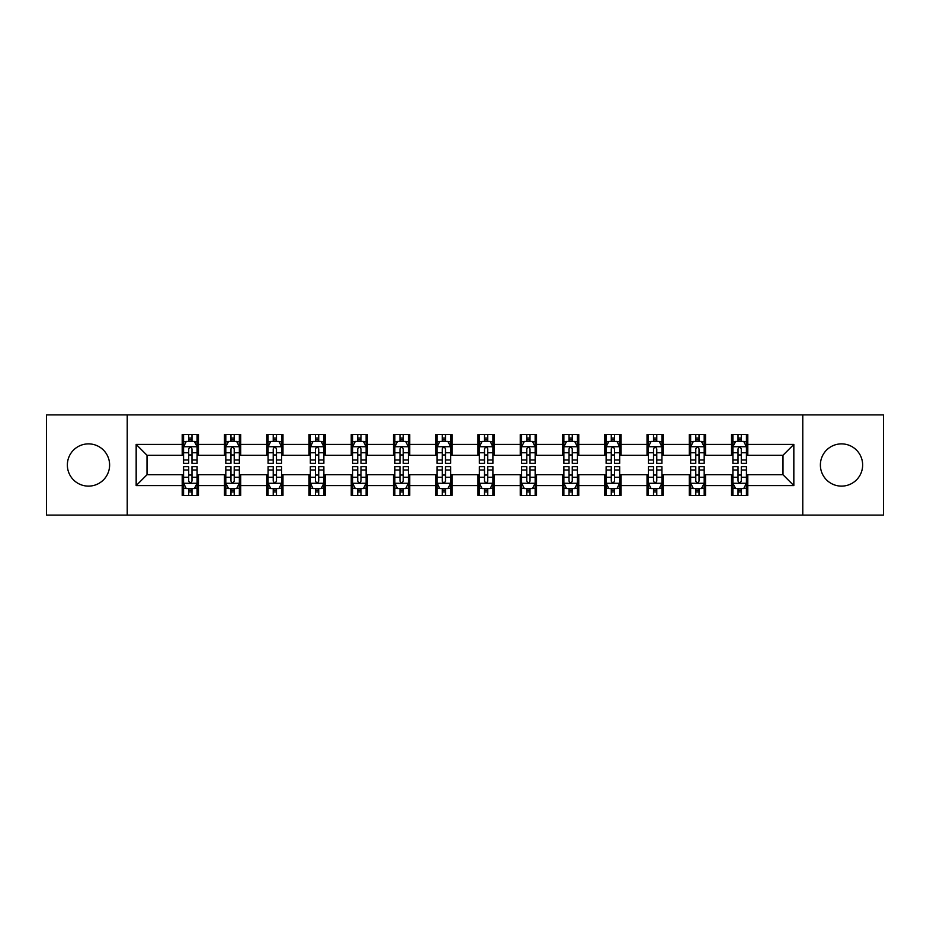 <?xml version="1.0" encoding="UTF-8"?>
<svg xmlns="http://www.w3.org/2000/svg" width="930" height="930" viewBox="0 0 930 930"><rect width="100%" height="100%" fill="white"/><g stroke="black" fill="none" stroke-linecap="round" stroke-linejoin="round"><path stroke-width="1.4" d="M841.511 443.877A21.123 21.123 0 0 0 820.388 465A21.123 21.123 0 0 0 841.511 486.123A21.123 21.123 0 0 0 862.645 465A21.123 21.123 0 0 0 841.511 443.877M88.49 443.877A21.123 21.123 0 0 0 67.355 465A21.123 21.123 0 0 0 88.49 486.123A21.123 21.123 0 0 0 109.612 465A21.123 21.123 0 0 0 88.49 443.877M802.776 515.115L883.5 515.115L883.5 414.885L802.776 414.885L802.776 515.115L127.224 515.115L127.224 414.885L46.5 414.885L46.5 515.115L127.224 515.115M802.776 414.885L127.224 414.885M747.79 444.412L747.79 434.531L731.538 434.531L731.538 444.412L705.533 444.412L705.533 434.531L689.281 434.531L689.281 444.412L663.276 444.412L663.276 434.531L647.024 434.531L647.024 444.412L621.019 444.412L621.019 434.531L604.767 434.531L604.767 444.412L578.762 444.412L578.762 434.531L562.511 434.531L562.511 444.412L536.505 444.412L536.505 434.531L520.254 434.531L520.254 444.412L494.26 444.412L494.26 434.531L477.997 434.531L477.997 444.412L452.003 444.412L452.003 434.531L435.74 434.531L435.74 444.412L409.746 444.412L409.746 434.531L393.495 434.531L393.495 444.412L367.49 444.412L367.49 434.531L351.238 434.531L351.238 444.412L325.233 444.412L325.233 434.531L308.981 434.531L308.981 444.412L282.976 444.412L282.976 434.531L266.724 434.531L266.724 444.412L240.719 444.412L240.719 434.531L224.467 434.531L224.467 444.412L198.462 444.412L198.462 434.531L182.21 434.531L182.21 444.412L136.164 444.412L136.164 485.588L146.998 474.753L182.21 474.753L182.21 495.469L198.462 495.469L198.462 474.753L224.467 474.753L224.467 495.469L240.719 495.469L240.719 474.753L266.724 474.753L266.724 495.469L282.976 495.469L282.976 474.753L308.981 474.753L308.981 495.469L325.233 495.469L325.233 474.753L351.238 474.753L351.238 495.469L367.49 495.469L367.49 474.753L393.495 474.753L393.495 495.469L409.746 495.469L409.746 474.753L435.74 474.753L435.74 495.469L452.003 495.469L452.003 474.753L477.997 474.753L477.997 495.469L494.26 495.469L494.26 474.753L520.254 474.753L520.254 495.469L536.505 495.469L536.505 474.753L562.511 474.753L562.511 495.469L578.762 495.469L578.762 474.753L604.767 474.753L604.767 495.469L621.019 495.469L621.019 474.753L647.024 474.753L647.024 495.469L663.276 495.469L663.276 474.753L689.281 474.753L689.281 495.469L705.533 495.469L705.533 474.753L731.538 474.753L731.538 495.469L747.79 495.469L747.79 474.753L783.002 474.753L783.002 455.247L747.79 455.247L747.79 444.412L793.836 444.412L793.836 485.588L747.79 485.588M731.538 485.588L705.533 485.588M689.281 485.588L663.276 485.588M647.024 485.588L621.019 485.588M604.767 485.588L578.762 485.588M562.511 485.588L536.505 485.588M520.254 485.588L494.26 485.588M477.997 485.588L452.003 485.588M435.74 485.588L409.746 485.588M393.495 485.588L367.49 485.588M351.238 485.588L325.233 485.588M308.981 485.588L282.976 485.588M266.724 485.588L240.719 485.588M224.467 485.588L198.462 485.588M182.21 485.588L136.164 485.588M731.538 444.412L731.538 455.247L705.533 455.247L705.533 444.412M689.281 444.412L689.281 455.247L663.276 455.247L663.276 444.412M647.024 444.412L647.024 455.247L621.019 455.247L621.019 444.412M604.767 444.412L604.767 455.247L578.762 455.247L578.762 444.412M562.511 444.412L562.511 455.247L536.505 455.247L536.505 444.412M520.254 444.412L520.254 455.247L494.26 455.247L494.26 444.412M477.997 444.412L477.997 455.247L452.003 455.247L452.003 444.412M435.74 444.412L435.74 455.247L409.746 455.247L409.746 444.412M393.495 444.412L393.495 455.247L367.49 455.247L367.49 444.412M351.238 444.412L351.238 455.247L325.233 455.247L325.233 444.412M308.981 444.412L308.981 455.247L282.976 455.247L282.976 444.412M266.724 444.412L266.724 455.247L240.719 455.247L240.719 444.412M224.467 444.412L224.467 455.247L198.462 455.247L198.462 444.412M182.21 444.412L182.21 455.247L146.998 455.247L136.164 444.412M146.998 455.247L146.998 474.753M793.836 485.588L783.002 474.753M783.002 455.247L793.836 444.412M182.21 441.297L183.559 441.297M188.709 441.297L191.964 441.297M197.102 441.297L198.462 441.297M182.21 454.979L183.559 454.979M188.709 454.979L191.964 454.979M197.102 454.979L198.462 454.979M182.21 475.021L183.559 475.021M188.709 475.021L191.964 475.021M197.102 475.021L198.462 475.021M182.21 488.703L183.559 488.703M188.709 488.703L191.964 488.703M197.102 488.703L198.462 488.703M224.467 475.021L225.816 475.021M230.966 475.021L234.221 475.021M239.359 475.021L240.719 475.021M224.467 488.703L225.816 488.703M230.966 488.703L234.221 488.703M239.359 488.703L240.719 488.703M224.467 441.297L225.816 441.297M230.966 441.297L234.221 441.297M239.359 441.297L240.719 441.297M224.467 454.979L225.816 454.979M230.966 454.979L234.221 454.979M239.359 454.979L240.719 454.979M266.724 475.021L268.072 475.021M273.222 475.021L276.477 475.021M281.616 475.021L282.976 475.021M266.724 488.703L268.072 488.703M273.222 488.703L276.477 488.703M281.616 488.703L282.976 488.703M266.724 441.297L268.072 441.297M273.222 441.297L276.477 441.297M281.616 441.297L282.976 441.297M266.724 454.979L268.072 454.979M273.222 454.979L276.477 454.979M281.616 454.979L282.976 454.979M308.981 475.021L310.329 475.021M315.479 475.021L318.723 475.021M323.873 475.021L325.233 475.021M308.981 488.703L310.329 488.703M315.479 488.703L318.723 488.703M323.873 488.703L325.233 488.703M308.981 441.297L310.329 441.297M315.479 441.297L318.723 441.297M323.873 441.297L325.233 441.297M308.981 454.979L310.329 454.979M315.479 454.979L318.723 454.979M323.873 454.979L325.233 454.979M351.238 475.021L352.586 475.021M357.736 475.021L360.98 475.021M366.129 475.021L367.49 475.021M351.238 488.703L352.586 488.703M357.736 488.703L360.98 488.703M366.129 488.703L367.49 488.703M351.238 441.297L352.586 441.297M357.736 441.297L360.98 441.297M366.129 441.297L367.49 441.297M351.238 454.979L352.586 454.979M357.736 454.979L360.98 454.979M366.129 454.979L367.49 454.979M393.495 475.021L394.843 475.021M399.993 475.021L403.236 475.021M408.386 475.021L409.746 475.021M393.495 488.703L394.843 488.703M399.993 488.703L403.236 488.703M408.386 488.703L409.746 488.703M393.495 441.297L394.843 441.297M399.993 441.297L403.236 441.297M408.386 441.297L409.746 441.297M393.495 454.979L394.843 454.979M399.993 454.979L403.236 454.979M408.386 454.979L409.746 454.979M435.74 475.021L437.1 475.021M442.25 475.021L445.493 475.021M450.643 475.021L452.003 475.021M435.74 488.703L437.1 488.703M442.25 488.703L445.493 488.703M450.643 488.703L452.003 488.703M435.74 441.297L437.1 441.297M442.25 441.297L445.493 441.297M450.643 441.297L452.003 441.297M435.74 454.979L437.1 454.979M442.25 454.979L445.493 454.979M450.643 454.979L452.003 454.979M477.997 475.021L479.357 475.021M484.507 475.021L487.75 475.021M492.9 475.021L494.26 475.021M477.997 488.703L479.357 488.703M484.507 488.703L487.75 488.703M492.9 488.703L494.26 488.703M477.997 441.297L479.357 441.297M484.507 441.297L487.75 441.297M492.9 441.297L494.26 441.297M477.997 454.979L479.357 454.979M484.507 454.979L487.75 454.979M492.9 454.979L494.26 454.979M520.254 475.021L521.614 475.021M526.764 475.021L530.007 475.021M535.157 475.021L536.505 475.021M520.254 488.703L521.614 488.703M526.764 488.703L530.007 488.703M535.157 488.703L536.505 488.703M520.254 441.297L521.614 441.297M526.764 441.297L530.007 441.297M535.157 441.297L536.505 441.297M520.254 454.979L521.614 454.979M526.764 454.979L530.007 454.979M535.157 454.979L536.505 454.979M562.511 475.021L563.871 475.021M569.021 475.021L572.264 475.021M577.414 475.021L578.762 475.021M562.511 488.703L563.871 488.703M569.021 488.703L572.264 488.703M577.414 488.703L578.762 488.703M562.511 441.297L563.871 441.297M569.021 441.297L572.264 441.297M577.414 441.297L578.762 441.297M562.511 454.979L563.871 454.979M569.021 454.979L572.264 454.979M577.414 454.979L578.762 454.979M604.767 475.021L606.128 475.021M611.277 475.021L614.521 475.021M619.671 475.021L621.019 475.021M604.767 488.703L606.128 488.703M611.277 488.703L614.521 488.703M619.671 488.703L621.019 488.703M604.767 441.297L606.128 441.297M611.277 441.297L614.521 441.297M619.671 441.297L621.019 441.297M604.767 454.979L606.128 454.979M611.277 454.979L614.521 454.979M619.671 454.979L621.019 454.979M647.024 475.021L648.384 475.021M653.523 475.021L656.778 475.021M661.928 475.021L663.276 475.021M647.024 488.703L648.384 488.703M653.523 488.703L656.778 488.703M661.928 488.703L663.276 488.703M647.024 441.297L648.384 441.297M653.523 441.297L656.778 441.297M661.928 441.297L663.276 441.297M647.024 454.979L648.384 454.979M653.523 454.979L656.778 454.979M661.928 454.979L663.276 454.979M689.281 475.021L690.641 475.021M695.779 475.021L699.035 475.021M704.184 475.021L705.533 475.021M689.281 488.703L690.641 488.703M695.779 488.703L699.035 488.703M704.184 488.703L705.533 488.703M689.281 441.297L690.641 441.297M695.779 441.297L699.035 441.297M704.184 441.297L705.533 441.297M689.281 454.979L690.641 454.979M695.779 454.979L699.035 454.979M704.184 454.979L705.533 454.979M731.538 475.021L732.898 475.021M738.036 475.021L741.291 475.021M746.441 475.021L747.79 475.021M731.538 488.703L732.898 488.703M738.036 488.703L741.291 488.703M746.441 488.703L747.79 488.703M731.538 441.297L732.898 441.297M738.036 441.297L741.291 441.297M746.441 441.297L747.79 441.297M731.538 454.979L732.898 454.979M738.036 454.979L741.291 454.979M746.441 454.979L747.79 454.979M191.964 438.053L188.709 438.053M197.102 459.978L191.964 459.978L191.964 463.373L197.102 463.373L197.102 446.853L194.393 441.436L186.267 441.436L183.559 446.853L183.559 463.373L188.709 463.373L188.709 459.978L183.559 459.978M183.559 446.853L183.559 434.531M197.102 446.853L197.102 434.531M188.709 441.436L188.709 434.531M191.964 434.531L191.964 441.436M191.964 459.978L191.964 448.888C190.882 446.795 189.79 446.795 188.709 448.888L188.709 459.978M188.709 491.947L191.964 491.947M183.559 470.022L188.709 470.022L188.709 466.627L183.559 466.627L183.559 483.147L186.267 488.564L194.393 488.564L197.102 483.147L197.102 466.627L191.964 466.627L191.964 470.022L197.102 470.022M197.102 483.147L197.102 495.469M183.559 483.147L183.559 495.469M191.964 488.564L191.964 495.469M188.709 495.469L188.709 488.564M188.709 470.022L188.709 481.112C189.79 483.205 190.871 483.205 191.964 481.112L191.964 470.022M234.221 438.053L230.966 438.053M239.359 459.978L234.221 459.978L234.221 463.373L239.359 463.373L239.359 446.853L236.65 441.436L228.524 441.436L225.816 446.853L225.816 463.373L230.966 463.373L230.966 459.978L225.816 459.978M225.816 446.853L225.816 434.531M239.359 446.853L239.359 434.531M230.966 441.436L230.966 434.531M234.221 434.531L234.221 441.436M234.221 459.978L234.221 448.888C233.128 446.795 232.047 446.795 230.966 448.888L230.966 459.978M276.477 438.053L273.222 438.053M281.616 459.978L276.477 459.978L276.477 463.373L281.616 463.373L281.616 446.853L278.907 441.436L270.781 441.436L268.072 446.853L268.072 463.373L273.222 463.373L273.222 459.978L268.072 459.978M268.072 446.853L268.072 434.531M281.616 446.853L281.616 434.531M273.222 441.436L273.222 434.531M276.477 434.531L276.477 441.436M276.477 459.978L276.477 448.888C275.385 446.795 274.304 446.795 273.222 448.888L273.222 459.978M230.966 491.947L234.221 491.947M225.816 470.022L230.966 470.022L230.966 466.627L225.816 466.627L225.816 483.147L228.524 488.564L236.65 488.564L239.359 483.147L239.359 466.627L234.221 466.627L234.221 470.022L239.359 470.022M239.359 483.147L239.359 495.469M225.816 483.147L225.816 495.469M234.221 488.564L234.221 495.469M230.966 495.469L230.966 488.564M230.966 470.022L230.966 481.112C232.047 483.205 233.128 483.205 234.221 481.112L234.221 470.022M273.222 491.947L276.477 491.947M268.072 470.022L273.222 470.022L273.222 466.627L268.072 466.627L268.072 483.147L270.781 488.564L278.907 488.564L281.616 483.147L281.616 466.627L276.477 466.627L276.477 470.022L281.616 470.022M281.616 483.147L281.616 495.469M268.072 483.147L268.072 495.469M276.477 488.564L276.477 495.469M273.222 495.469L273.222 488.564M273.222 470.022L273.222 481.112C274.304 483.205 275.385 483.205 276.477 481.112L276.477 470.022M318.723 438.053L315.479 438.053M323.873 459.978L318.723 459.978L318.723 463.373L323.873 463.373L323.873 446.853L321.164 441.436L313.038 441.436L310.329 446.853L310.329 463.373L315.479 463.373L315.479 459.978L310.329 459.978M310.329 446.853L310.329 434.531M323.873 446.853L323.873 434.531M315.479 441.436L315.479 434.531M318.723 434.531L318.723 441.436M318.723 459.978L318.723 448.888C317.642 446.795 316.56 446.795 315.479 448.888L315.479 459.978M360.98 438.053L357.736 438.053M366.129 459.978L360.98 459.978L360.98 463.373L366.129 463.373L366.129 446.853L363.421 441.436L355.295 441.436L352.586 446.853L352.586 463.373L357.736 463.373L357.736 459.978L352.586 459.978M352.586 446.853L352.586 434.531M366.129 446.853L366.129 434.531M357.736 441.436L357.736 434.531M360.98 434.531L360.98 441.436M360.98 459.978L360.98 448.888C359.898 446.795 358.817 446.795 357.736 448.888L357.736 459.978M403.236 438.053L399.993 438.053M408.386 459.978L403.236 459.978L403.236 463.373L408.386 463.373L408.386 446.853L405.678 441.436L397.552 441.436L394.843 446.853L394.843 463.373L399.993 463.373L399.993 459.978L394.843 459.978M394.843 446.853L394.843 434.531M408.386 446.853L408.386 434.531M399.993 441.436L399.993 434.531M403.236 434.531L403.236 441.436M403.236 459.978L403.236 448.888C402.155 446.795 401.074 446.795 399.993 448.888L399.993 459.978M315.479 491.947L318.723 491.947M310.329 470.022L315.479 470.022L315.479 466.627L310.329 466.627L310.329 483.147L313.038 488.564L321.164 488.564L323.873 483.147L323.873 466.627L318.723 466.627L318.723 470.022L323.873 470.022M323.873 483.147L323.873 495.469M310.329 483.147L310.329 495.469M318.723 488.564L318.723 495.469M315.479 495.469L315.479 488.564M315.479 470.022L315.479 481.112C316.56 483.205 317.642 483.205 318.723 481.112L318.723 470.022M357.736 491.947L360.98 491.947M352.586 470.022L357.736 470.022L357.736 466.627L352.586 466.627L352.586 483.147L355.295 488.564L363.421 488.564L366.129 483.147L366.129 466.627L360.98 466.627L360.98 470.022L366.129 470.022M366.129 483.147L366.129 495.469M352.586 483.147L352.586 495.469M360.98 488.564L360.98 495.469M357.736 495.469L357.736 488.564M357.736 470.022L357.736 481.112C358.817 483.205 359.898 483.205 360.98 481.112L360.98 470.022M399.993 491.947L403.236 491.947M394.843 470.022L399.993 470.022L399.993 466.627L394.843 466.627L394.843 483.147L397.552 488.564L405.678 488.564L408.386 483.147L408.386 466.627L403.236 466.627L403.236 470.022L408.386 470.022M408.386 483.147L408.386 495.469M394.843 483.147L394.843 495.469M403.236 488.564L403.236 495.469M399.993 495.469L399.993 488.564M399.993 470.022L399.993 481.112C401.074 483.205 402.155 483.205 403.236 481.112L403.236 470.022M445.493 438.053L442.25 438.053M450.643 459.978L445.493 459.978L445.493 463.373L450.643 463.373L450.643 446.853L447.935 441.436L439.809 441.436L437.1 446.853L437.1 463.373L442.25 463.373L442.25 459.978L437.1 459.978M437.1 446.853L437.1 434.531M450.643 446.853L450.643 434.531M442.25 441.436L442.25 434.531M445.493 434.531L445.493 441.436M445.493 459.978L445.493 448.888C444.412 446.795 443.331 446.795 442.25 448.888L442.25 459.978M442.25 491.947L445.493 491.947M437.1 470.022L442.25 470.022L442.25 466.627L437.1 466.627L437.1 483.147L439.809 488.564L447.935 488.564L450.643 483.147L450.643 466.627L445.493 466.627L445.493 470.022L450.643 470.022M450.643 483.147L450.643 495.469M437.1 483.147L437.1 495.469M445.493 488.564L445.493 495.469M442.25 495.469L442.25 488.564M442.25 470.022L442.25 481.112C443.331 483.205 444.412 483.205 445.493 481.112L445.493 470.022M487.75 438.053L484.507 438.053M492.9 459.978L487.75 459.978L487.75 463.373L492.9 463.373L492.9 446.853L490.191 441.436L482.066 441.436L479.357 446.853L479.357 463.373L484.507 463.373L484.507 459.978L479.357 459.978M479.357 446.853L479.357 434.531M492.9 446.853L492.9 434.531M484.507 441.436L484.507 434.531M487.75 434.531L487.75 441.436M487.75 459.978L487.75 448.888C486.669 446.795 485.588 446.795 484.507 448.888L484.507 459.978M484.507 491.947L487.75 491.947M479.357 470.022L484.507 470.022L484.507 466.627L479.357 466.627L479.357 483.147L482.066 488.564L490.191 488.564L492.9 483.147L492.9 466.627L487.75 466.627L487.75 470.022L492.9 470.022M492.9 483.147L492.9 495.469M479.357 483.147L479.357 495.469M487.75 488.564L487.75 495.469M484.507 495.469L484.507 488.564M484.507 470.022L484.507 481.112C485.588 483.205 486.669 483.205 487.75 481.112L487.75 470.022M530.007 438.053L526.764 438.053M535.157 459.978L530.007 459.978L530.007 463.373L535.157 463.373L535.157 446.853L532.448 441.436L524.322 441.436L521.614 446.853L521.614 463.373L526.764 463.373L526.764 459.978L521.614 459.978M521.614 446.853L521.614 434.531M535.157 446.853L535.157 434.531M526.764 441.436L526.764 434.531M530.007 434.531L530.007 441.436M530.007 459.978L530.007 448.888C528.926 446.795 527.845 446.795 526.764 448.888L526.764 459.978M526.764 491.947L530.007 491.947M521.614 470.022L526.764 470.022L526.764 466.627L521.614 466.627L521.614 483.147L524.322 488.564L532.448 488.564L535.157 483.147L535.157 466.627L530.007 466.627L530.007 470.022L535.157 470.022M535.157 483.147L535.157 495.469M521.614 483.147L521.614 495.469M530.007 488.564L530.007 495.469M526.764 495.469L526.764 488.564M526.764 470.022L526.764 481.112C527.845 483.205 528.926 483.205 530.007 481.112L530.007 470.022M572.264 438.053L569.021 438.053M577.414 459.978L572.264 459.978L572.264 463.373L577.414 463.373L577.414 446.853L574.705 441.436L566.579 441.436L563.871 446.853L563.871 463.373L569.021 463.373L569.021 459.978L563.871 459.978M563.871 446.853L563.871 434.531M577.414 446.853L577.414 434.531M569.021 441.436L569.021 434.531M572.264 434.531L572.264 441.436M572.264 459.978L572.264 448.888C571.183 446.795 570.102 446.795 569.021 448.888L569.021 459.978M569.021 491.947L572.264 491.947M563.871 470.022L569.021 470.022L569.021 466.627L563.871 466.627L563.871 483.147L566.579 488.564L574.705 488.564L577.414 483.147L577.414 466.627L572.264 466.627L572.264 470.022L577.414 470.022M577.414 483.147L577.414 495.469M563.871 483.147L563.871 495.469M572.264 488.564L572.264 495.469M569.021 495.469L569.021 488.564M569.021 470.022L569.021 481.112C570.102 483.205 571.183 483.205 572.264 481.112L572.264 470.022M614.521 438.053L611.277 438.053M619.671 459.978L614.521 459.978L614.521 463.373L619.671 463.373L619.671 446.853L616.962 441.436L608.836 441.436L606.128 446.853L606.128 463.373L611.277 463.373L611.277 459.978L606.128 459.978M606.128 446.853L606.128 434.531M619.671 446.853L619.671 434.531M611.277 441.436L611.277 434.531M614.521 434.531L614.521 441.436M614.521 459.978L614.521 448.888C613.44 446.795 612.359 446.795 611.277 448.888L611.277 459.978M611.277 491.947L614.521 491.947M606.128 470.022L611.277 470.022L611.277 466.627L606.128 466.627L606.128 483.147L608.836 488.564L616.962 488.564L619.671 483.147L619.671 466.627L614.521 466.627L614.521 470.022L619.671 470.022M619.671 483.147L619.671 495.469M606.128 483.147L606.128 495.469M614.521 488.564L614.521 495.469M611.277 495.469L611.277 488.564M611.277 470.022L611.277 481.112C612.359 483.205 613.44 483.205 614.521 481.112L614.521 470.022M656.778 438.053L653.523 438.053M661.928 459.978L656.778 459.978L656.778 463.373L661.928 463.373L661.928 446.853L659.219 441.436L651.093 441.436L648.384 446.853L648.384 463.373L653.523 463.373L653.523 459.978L648.384 459.978M648.384 446.853L648.384 434.531M661.928 446.853L661.928 434.531M653.523 441.436L653.523 434.531M656.778 434.531L656.778 441.436M656.778 459.978L656.778 448.888C655.697 446.795 654.615 446.795 653.523 448.888L653.523 459.978M653.523 491.947L656.778 491.947M648.384 470.022L653.523 470.022L653.523 466.627L648.384 466.627L648.384 483.147L651.093 488.564L659.219 488.564L661.928 483.147L661.928 466.627L656.778 466.627L656.778 470.022L661.928 470.022M661.928 483.147L661.928 495.469M648.384 483.147L648.384 495.469M656.778 488.564L656.778 495.469M653.523 495.469L653.523 488.564M653.523 470.022L653.523 481.112C654.615 483.205 655.697 483.205 656.778 481.112L656.778 470.022M699.035 438.053L695.779 438.053M704.184 459.978L699.035 459.978L699.035 463.373L704.184 463.373L704.184 446.853L701.476 441.436L693.35 441.436L690.641 446.853L690.641 463.373L695.779 463.373L695.779 459.978L690.641 459.978M690.641 446.853L690.641 434.531M704.184 446.853L704.184 434.531M695.779 441.436L695.779 434.531M699.035 434.531L699.035 441.436M699.035 459.978L699.035 448.888C697.953 446.795 696.872 446.795 695.779 448.888L695.779 459.978M695.779 491.947L699.035 491.947M690.641 470.022L695.779 470.022L695.779 466.627L690.641 466.627L690.641 483.147L693.35 488.564L701.476 488.564L704.184 483.147L704.184 466.627L699.035 466.627L699.035 470.022L704.184 470.022M704.184 483.147L704.184 495.469M690.641 483.147L690.641 495.469M699.035 488.564L699.035 495.469M695.779 495.469L695.779 488.564M695.779 470.022L695.779 481.112C696.872 483.205 697.953 483.205 699.035 481.112L699.035 470.022M741.291 438.053L738.036 438.053M746.441 459.978L741.291 459.978L741.291 463.373L746.441 463.373L746.441 446.853L743.733 441.436L735.607 441.436L732.898 446.853L732.898 463.373L738.036 463.373L738.036 459.978L732.898 459.978M732.898 446.853L732.898 434.531M746.441 446.853L746.441 434.531M738.036 441.436L738.036 434.531M741.291 434.531L741.291 441.436M741.291 459.978L741.291 448.888C740.21 446.795 739.129 446.795 738.036 448.888L738.036 459.978M738.036 491.947L741.291 491.947M732.898 470.022L738.036 470.022L738.036 466.627L732.898 466.627L732.898 483.147L735.607 488.564L743.733 488.564L746.441 483.147L746.441 466.627L741.291 466.627L741.291 470.022L746.441 470.022M746.441 483.147L746.441 495.469M732.898 483.147L732.898 495.469M741.291 488.564L741.291 495.469M738.036 495.469L738.036 488.564M738.036 470.022L738.036 481.112C739.117 483.205 740.21 483.205 741.291 481.112L741.291 470.022M197.044 446.714L183.629 446.714M183.559 441.762L186.105 441.762M194.556 441.762L197.102 441.762M188.709 452.712L183.559 452.712M197.102 452.712L191.964 452.712M191.964 439.774L188.709 439.774M183.629 483.286L197.044 483.286M197.102 488.238L194.556 488.238M186.105 488.238L183.559 488.238M191.964 477.288L197.102 477.288M183.559 477.288L188.709 477.288M188.709 490.226L191.964 490.226M239.289 446.714L225.885 446.714M225.816 441.762L228.362 441.762M236.813 441.762L239.359 441.762M230.966 452.712L225.816 452.712M239.359 452.712L234.221 452.712M234.221 439.774L230.966 439.774M281.546 446.714L268.142 446.714M268.072 441.762L270.618 441.762M279.07 441.762L281.616 441.762M273.222 452.712L268.072 452.712M281.616 452.712L276.477 452.712M276.477 439.774L273.222 439.774M225.885 483.286L239.289 483.286M239.359 488.238L236.813 488.238M228.362 488.238L225.816 488.238M234.221 477.288L239.359 477.288M225.816 477.288L230.966 477.288M230.966 490.226L234.221 490.226M268.142 483.286L281.546 483.286M281.616 488.238L279.07 488.238M270.618 488.238L268.072 488.238M276.477 477.288L281.616 477.288M268.072 477.288L273.222 477.288M273.222 490.226L276.477 490.226M323.803 446.714L310.399 446.714M310.329 441.762L312.875 441.762M321.327 441.762L323.873 441.762M315.479 452.712L310.329 452.712M323.873 452.712L318.723 452.712M318.723 439.774L315.479 439.774M366.06 446.714L352.656 446.714M352.586 441.762L355.132 441.762M363.584 441.762L366.129 441.762M357.736 452.712L352.586 452.712M366.129 452.712L360.98 452.712M360.98 439.774L357.736 439.774M408.317 446.714L394.913 446.714M394.843 441.762L397.389 441.762M405.84 441.762L408.386 441.762M399.993 452.712L394.843 452.712M408.386 452.712L403.236 452.712M403.236 439.774L399.993 439.774M310.399 483.286L323.803 483.286M323.873 488.238L321.327 488.238M312.875 488.238L310.329 488.238M318.723 477.288L323.873 477.288M310.329 477.288L315.479 477.288M315.479 490.226L318.723 490.226M352.656 483.286L366.06 483.286M366.129 488.238L363.584 488.238M355.132 488.238L352.586 488.238M360.98 477.288L366.129 477.288M352.586 477.288L357.736 477.288M357.736 490.226L360.98 490.226M394.913 483.286L408.317 483.286M408.386 488.238L405.84 488.238M397.389 488.238L394.843 488.238M403.236 477.288L408.386 477.288M394.843 477.288L399.993 477.288M399.993 490.226L403.236 490.226M450.573 446.714L437.17 446.714M437.1 441.762L439.646 441.762M448.097 441.762L450.643 441.762M442.25 452.712L437.1 452.712M450.643 452.712L445.493 452.712M445.493 439.774L442.25 439.774M437.17 483.286L450.573 483.286M450.643 488.238L448.097 488.238M439.646 488.238L437.1 488.238M445.493 477.288L450.643 477.288M437.1 477.288L442.25 477.288M442.25 490.226L445.493 490.226M492.83 446.714L479.427 446.714M479.357 441.762L481.903 441.762M490.354 441.762L492.9 441.762M484.507 452.712L479.357 452.712M492.9 452.712L487.75 452.712M487.75 439.774L484.507 439.774M479.427 483.286L492.83 483.286M492.9 488.238L490.354 488.238M481.903 488.238L479.357 488.238M487.75 477.288L492.9 477.288M479.357 477.288L484.507 477.288M484.507 490.226L487.75 490.226M535.087 446.714L521.683 446.714M521.614 441.762L524.16 441.762M532.611 441.762L535.157 441.762M526.764 452.712L521.614 452.712M535.157 452.712L530.007 452.712M530.007 439.774L526.764 439.774M521.683 483.286L535.087 483.286M535.157 488.238L532.611 488.238M524.16 488.238L521.614 488.238M530.007 477.288L535.157 477.288M521.614 477.288L526.764 477.288M526.764 490.226L530.007 490.226M577.344 446.714L563.94 446.714M563.871 441.762L566.417 441.762M574.868 441.762L577.414 441.762M569.021 452.712L563.871 452.712M577.414 452.712L572.264 452.712M572.264 439.774L569.021 439.774M563.94 483.286L577.344 483.286M577.414 488.238L574.868 488.238M566.417 488.238L563.871 488.238M572.264 477.288L577.414 477.288M563.871 477.288L569.021 477.288M569.021 490.226L572.264 490.226M619.601 446.714L606.197 446.714M606.128 441.762L608.673 441.762M617.125 441.762L619.671 441.762M611.277 452.712L606.128 452.712M619.671 452.712L614.521 452.712M614.521 439.774L611.277 439.774M606.197 483.286L619.601 483.286M619.671 488.238L617.125 488.238M608.673 488.238L606.128 488.238M614.521 477.288L619.671 477.288M606.128 477.288L611.277 477.288M611.277 490.226L614.521 490.226M661.858 446.714L648.454 446.714M648.384 441.762L650.93 441.762M659.382 441.762L661.928 441.762M653.523 452.712L648.384 452.712M661.928 452.712L656.778 452.712M656.778 439.774L653.523 439.774M648.454 483.286L661.858 483.286M661.928 488.238L659.382 488.238M650.93 488.238L648.384 488.238M656.778 477.288L661.928 477.288M648.384 477.288L653.523 477.288M653.523 490.226L656.778 490.226M704.115 446.714L690.711 446.714M690.641 441.762L693.187 441.762M701.639 441.762L704.184 441.762M695.779 452.712L690.641 452.712M704.184 452.712L699.035 452.712M699.035 439.774L695.779 439.774M690.711 483.286L704.115 483.286M704.184 488.238L701.639 488.238M693.187 488.238L690.641 488.238M699.035 477.288L704.184 477.288M690.641 477.288L695.779 477.288M695.779 490.226L699.035 490.226M746.371 446.714L732.956 446.714M732.898 441.762L735.444 441.762M743.895 441.762L746.441 441.762M738.036 452.712L732.898 452.712M746.441 452.712L741.291 452.712M741.291 439.774L738.036 439.774M732.956 483.286L746.371 483.286M746.441 488.238L743.895 488.238M735.444 488.238L732.898 488.238M741.291 477.288L746.441 477.288M732.898 477.288L738.036 477.288M738.036 490.226L741.291 490.226"/></g></svg>
